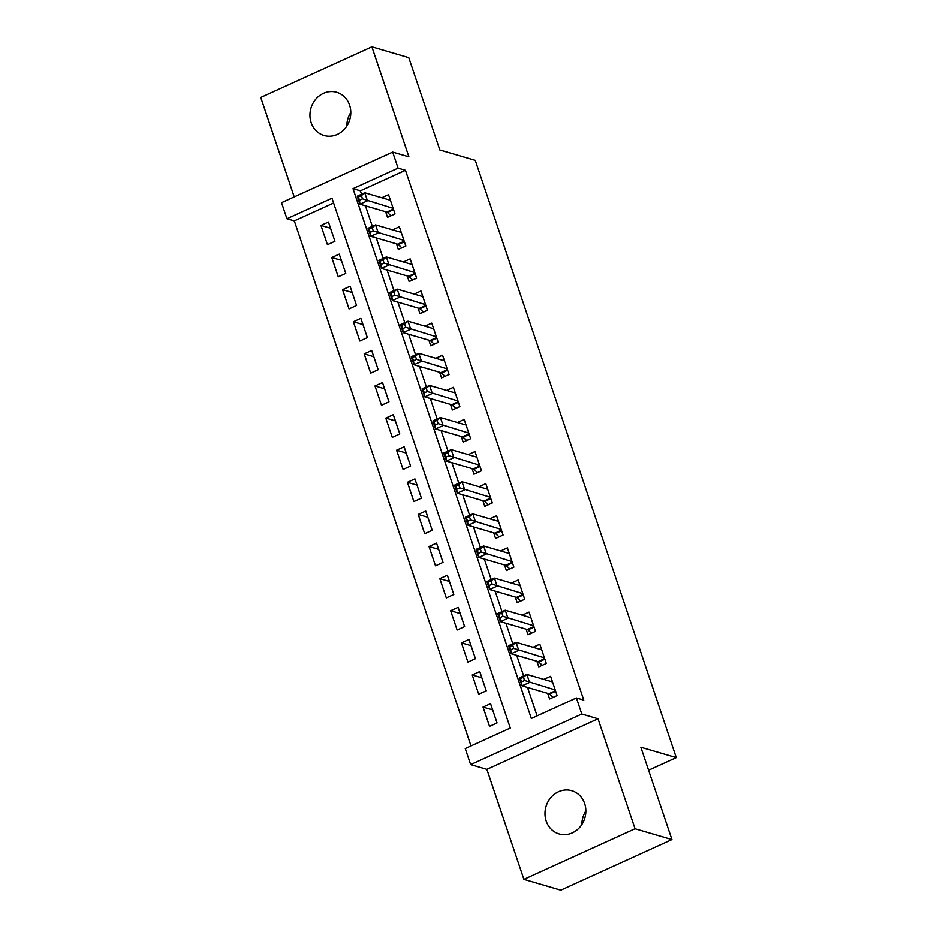 <?xml version="1.0" encoding="UTF-8"?>
<svg xmlns="http://www.w3.org/2000/svg" width="937" height="937" viewBox="0 0 937 937"><rect width="100%" height="100%" fill="white"/><g stroke="black" fill="none" stroke-linecap="round" stroke-linejoin="round"><path stroke-width="1.41" d="M311.143 122.642A22.511 20.239 -73.7 0 0 324.038 135.49A22.511 20.239 -73.7 0 0 345.027 128.498A22.511 20.239 -73.7 0 0 349.595 105.143A22.511 20.239 -73.7 0 0 336.699 92.294A22.511 20.239 -73.7 0 0 315.699 99.287A22.511 20.239 -73.7 0 0 311.143 122.642M546.177 821.058A22.511 20.239 -73.7 0 0 559.084 833.907A22.511 20.239 -73.7 0 0 580.073 826.914A22.511 20.239 -73.7 0 0 584.629 803.548A22.511 20.239 -73.7 0 0 571.734 790.699A22.511 20.239 -73.7 0 0 550.745 797.692A22.511 20.239 -73.7 0 0 546.177 821.058M286.933 218.731L281.533 202.673L392.673 152.075L398.073 168.133L353.015 188.642L531.326 718.468L576.384 697.96L581.783 714.017L470.643 764.615L465.244 748.558L510.302 728.037L331.991 198.211L286.933 218.731L294.312 220.886L471.006 745.934M648.58 770.214L676.256 757.611L475.258 160.344L439.84 149.979L408.778 57.661L371.884 46.85L260.744 97.448L294.218 196.899M676.256 757.611L640.838 747.234L671.911 839.552L560.771 890.15L523.888 879.339L635.028 828.741L598.017 718.773L581.783 714.017M598.017 718.773L486.877 769.359L523.888 879.339M486.877 769.359L470.643 764.615M671.911 839.552L635.028 828.741M385.622 211.727L387.508 217.337L395.016 213.917L388.539 194.65L381.769 197.742M396.421 243.831L398.319 249.453L405.826 246.033L399.338 226.766L392.568 229.846M407.232 275.946L409.129 281.557L416.637 278.148L410.148 258.881L403.378 261.962M418.043 308.05L419.928 313.672L427.436 310.252L420.959 290.985L414.189 294.066M428.841 340.166L430.739 345.788L438.247 342.368L431.758 323.101L424.988 326.181M439.652 372.27L441.538 377.892L449.057 374.472L442.569 355.205L435.799 358.285M450.463 404.386L452.348 410.008L459.856 406.588L453.379 387.321L446.609 390.401M461.262 436.501L463.159 442.112L470.667 438.692L464.178 419.436L457.408 422.517M472.072 468.605L473.958 474.227L481.477 470.807L474.989 451.54L468.219 454.621M482.883 500.721L484.769 506.343L492.276 502.923L485.799 483.656L479.03 486.736M493.682 532.825L495.579 538.447L503.087 535.027L496.598 515.76L489.828 518.84M504.493 564.941L506.378 570.563L513.886 567.143L507.409 547.876L500.639 550.956M515.303 597.045L517.189 602.667L524.697 599.247L518.22 579.98L511.45 583.072M526.102 629.16L528 634.782L535.507 631.362L529.018 612.095L522.249 615.176M536.913 661.276L538.798 666.886L546.306 663.478L539.829 644.211L533.059 647.291M492.651 709.895L483.047 707.084L489.536 726.351L497.043 722.931L490.555 703.664L483.047 707.084M481.852 677.791L472.236 674.98L478.725 694.247L486.233 690.827L479.756 671.56L472.236 674.98M471.042 645.675L461.437 642.864L467.914 662.131L475.422 658.711L468.945 639.444L461.437 642.864M460.231 613.571L450.627 610.748L457.115 630.015L464.623 626.595L458.134 607.34L450.627 610.748M449.432 581.455L439.816 578.644L446.305 597.911L453.813 594.491L447.336 575.224L439.816 578.644M438.621 549.351L429.017 546.529L435.494 565.796L443.014 562.376L436.525 543.109L429.017 546.529M427.811 517.236L418.207 514.425L424.695 533.692L432.203 530.272L425.714 511.005L418.207 514.425M417.012 485.12L407.396 482.309L413.885 501.576L421.392 498.156L414.915 478.889L407.396 482.309M406.201 453.016L396.597 450.205L403.074 469.46L410.593 466.052L404.105 446.785L396.597 450.205M395.391 420.9L385.786 418.089L392.275 437.356L399.783 433.936L393.294 414.669L385.786 418.089M384.592 388.796L374.987 385.974L381.464 405.241L388.972 401.821L382.495 382.554L374.987 385.974M373.781 356.681L364.177 353.87L370.665 373.137L378.173 369.717L371.684 350.45L364.177 353.87M362.982 324.565L353.366 321.754L359.855 341.021L367.363 337.601L360.874 318.334L353.366 321.754M352.171 292.461L342.567 289.65L349.044 308.917L356.552 305.497L350.075 286.23L342.567 289.65M341.361 260.345L331.757 257.534L338.245 276.802L345.753 273.381L339.264 254.114L331.757 257.534M333.595 203.001L294.312 220.886M334.942 241.277L328.465 222.01L320.946 225.419L327.435 244.686L334.942 241.277M576.384 697.96L583.763 700.115L405.452 170.288L360.394 190.808L361.541 194.217M365.442 205.812L372.352 226.332M376.252 237.916L383.151 258.436M387.063 270.032L393.962 290.552M397.862 302.147L404.772 322.656M408.673 334.251L415.571 354.772M419.471 366.367L426.382 386.876M430.282 398.471L437.192 418.991M441.093 430.587L447.991 451.107M451.892 462.702L458.802 483.211M462.702 494.806L469.613 515.327M473.513 526.922L480.412 547.431M484.312 559.026L491.222 579.546M495.123 591.142L502.021 611.662M505.933 623.246L512.832 643.766M516.732 655.361L523.642 675.882M527.543 687.477L537.088 715.845M547.712 693.38L549.609 699.002L557.117 695.582L550.628 676.315L543.858 679.395M392.673 152.075L408.907 156.83L371.884 46.85M405.452 170.288L398.073 168.133M360.394 190.808L353.015 188.642M330.562 228.241L320.946 225.419M581.865 824.49A22.511 20.239 106.3 0 1 585.836 810.915M346.819 126.085A22.511 20.239 106.3 0 1 350.801 112.51M553.146 697.386L549.527 694.118A3.514 1.218 65.5 0 0 548.895 693.731L522.05 685.861L519.344 677.838L526.852 674.417L552.525 681.937M523.49 677.287L526.852 674.417L529.557 682.441L522.05 685.861L521.569 681.867L524.568 680.496L523.49 677.287L520.492 678.657L521.569 681.867M555.231 689.96L524.568 680.496M519.344 677.838L520.492 678.657M542.336 665.282L538.716 662.014A3.514 1.218 65.5 0 0 538.096 661.616L511.239 653.745L508.533 645.722L516.041 642.302L541.715 649.821M512.691 645.171L516.041 642.302L518.747 650.337L511.239 653.745L510.759 649.751L513.769 648.392L512.691 645.171L509.681 646.542L510.759 649.751M544.42 657.856L513.769 648.392M508.533 645.722L509.681 646.542M531.537 633.166L527.918 629.898A3.514 1.218 65.5 0 0 527.285 629.512L500.428 621.641L497.734 613.618L505.242 610.198L530.916 617.717M501.881 613.067L505.242 610.198L507.936 618.221L500.428 621.641L499.96 617.647L502.958 616.277L501.881 613.067L498.871 614.438L499.96 617.647M533.61 625.74L502.958 616.277M497.734 613.618L498.871 614.438M520.726 601.062L517.107 597.794A3.514 1.218 65.5 0 0 516.474 597.396L489.629 589.525L486.924 581.502L494.431 578.082L520.105 585.602M491.07 580.952L494.431 578.082L497.137 586.105L489.629 589.525L489.149 585.531L492.148 584.161L491.07 580.952L488.072 582.322L489.149 585.531M522.811 593.636L492.148 584.161M486.924 581.502L488.072 582.322M509.927 568.946L506.296 565.679A3.514 1.218 65.5 0 0 505.675 565.28L478.819 557.421L476.113 549.387L483.621 545.966L509.295 553.498M480.271 548.848L483.621 545.966L486.326 554.001L478.819 557.421L478.338 553.427L481.349 552.057L480.271 548.848L477.261 550.206L478.338 553.427M512 561.521L481.349 552.057M476.113 549.387L477.261 550.206M499.116 536.842L495.497 533.563A3.514 1.218 65.5 0 0 494.865 533.176L468.008 525.306L465.314 517.283L472.822 513.863L498.496 521.382M469.46 516.732L472.822 513.863L475.527 521.886L468.008 525.306L467.54 521.312L470.538 519.941L469.46 516.732L466.45 518.102L467.54 521.312M501.19 529.405L470.538 519.941M465.314 517.283L466.45 518.102M488.306 504.727L484.687 501.459A3.514 1.218 65.5 0 0 484.054 501.061L457.209 493.202L454.504 485.167L462.011 481.747L487.685 489.266M458.65 484.628L462.011 481.747L464.717 489.782L457.209 493.202L456.729 489.196L459.739 487.837L458.65 484.628L455.651 485.987L456.729 489.196M490.391 497.301L459.739 487.837M454.504 485.167L455.651 485.987M477.507 472.611L473.876 469.343A3.514 1.218 65.5 0 0 473.255 468.957L446.399 461.086L443.693 453.063L451.212 449.643L476.874 457.162M447.851 452.512L451.212 449.643L453.906 457.666L446.399 461.086L445.918 457.092L448.928 455.722L447.851 452.512L444.841 453.883L445.918 457.092M479.58 465.185L448.928 455.722M443.693 453.063L444.841 453.883M466.696 440.507L463.077 437.239A3.514 1.218 65.5 0 0 462.445 436.841L435.588 428.97L432.894 420.947L440.402 417.527L466.076 425.047M437.04 420.397L440.402 417.527L443.107 425.562L435.588 428.97L435.119 424.976L438.118 423.618L437.04 420.397L434.042 421.767L435.119 424.976M468.769 433.081L438.118 423.618M432.894 420.947L434.042 421.767M455.886 408.391L452.266 405.124A3.514 1.218 65.5 0 0 451.634 404.737L424.789 396.866L422.083 388.832L429.591 385.423L455.265 392.943M426.23 388.293L429.591 385.423L432.297 393.446L424.789 396.866L424.309 392.872L427.319 391.502L426.23 388.293L423.231 389.663L424.309 392.872M457.97 400.966L427.319 391.502M422.083 388.832L423.231 389.663M445.087 376.287L441.456 373.02A3.514 1.218 65.5 0 0 440.835 372.621L413.978 364.751L411.273 356.728L418.792 353.308L444.466 360.827M415.431 356.177L418.792 353.308L421.486 361.331L413.978 364.751L413.51 360.757L416.508 359.386L415.431 356.177L412.421 357.547L413.51 360.757M447.16 368.862L416.508 359.386M411.273 356.728L412.421 357.547M434.276 344.172L430.657 340.904A3.514 1.218 65.5 0 0 430.024 340.506L403.168 332.647L400.474 324.612L407.982 321.192L433.655 328.723M404.62 324.073L407.982 321.192L410.687 329.227L403.168 332.647L402.699 328.653L405.698 327.282L404.62 324.073L401.622 325.432L402.699 328.653M436.361 336.746L405.698 327.282M400.474 324.612L401.622 325.432M423.465 312.056L419.846 308.788A3.514 1.218 65.5 0 0 419.226 308.402L392.369 300.531L389.663 292.508L397.171 289.088L422.845 296.607M393.809 291.957L397.171 289.088L399.876 297.111L392.369 300.531L391.889 296.537L394.899 295.167L393.809 291.957L390.811 293.328L391.889 296.537M425.55 304.63L394.899 295.167M389.663 292.508L390.811 293.328M412.667 279.952L409.047 276.684A3.514 1.218 65.5 0 0 408.415 276.286L381.558 268.427L378.864 260.392L386.372 256.972L412.046 264.492M383.01 259.842L386.372 256.972L389.066 265.007L381.558 268.427L381.09 264.421L384.088 263.063L383.01 259.842L380 261.212L381.09 264.421M414.74 272.526L384.088 263.063M378.864 260.392L380 261.212M401.856 247.836L398.237 244.569A3.514 1.218 65.5 0 0 397.604 244.182L370.759 236.311L368.054 228.288L375.561 224.868L401.235 232.388M372.2 227.738L375.561 224.868L378.267 232.891L370.759 236.311L370.279 232.317L373.277 230.947L372.2 227.738L369.201 229.108L370.279 232.317M403.941 240.411L373.277 230.947M368.054 228.288L369.201 229.108M391.045 215.733L387.426 212.465A3.514 1.218 65.5 0 0 386.805 212.067L359.949 204.196L357.243 196.173L364.751 192.753L390.424 200.272M361.401 195.622L364.751 192.753L367.456 200.776L359.949 204.196L359.468 200.202L362.478 198.831L361.401 195.622L358.391 196.993L359.468 200.202M393.13 208.307L362.478 198.831M357.243 196.173L358.391 196.993M555.688 691.319L549.527 694.118M555.489 690.733L548.895 693.731M544.877 659.203L538.716 662.014M544.678 658.617L538.096 661.616M534.067 627.099L527.918 629.898M533.867 626.513L527.285 629.512M523.268 594.983L517.107 597.794M523.069 594.398L516.474 597.396M512.457 562.879L506.296 565.679M512.258 562.282L505.675 565.28M501.646 530.764L495.497 533.563M501.447 530.178L494.865 533.176M490.847 498.66L484.687 501.459M490.648 498.062L484.054 501.061M480.037 466.544L473.876 469.343M479.838 465.958L473.255 468.957M469.226 434.428L463.077 437.239M469.027 433.843L462.445 436.841M458.427 402.324L452.266 405.124M458.228 401.727L451.634 404.737M447.617 370.209L441.456 373.02M447.417 369.623L440.835 372.621M436.806 338.105L430.657 340.904M436.619 337.507L430.024 340.506M426.007 305.989L419.846 308.788M425.808 305.403L419.226 308.402M415.196 273.885L409.047 276.684M414.997 273.288L408.415 276.286M404.397 241.769L398.237 244.569M404.198 241.184L397.604 244.182M393.587 209.654L387.426 212.465M393.388 209.068L386.805 212.067"/></g></svg>
